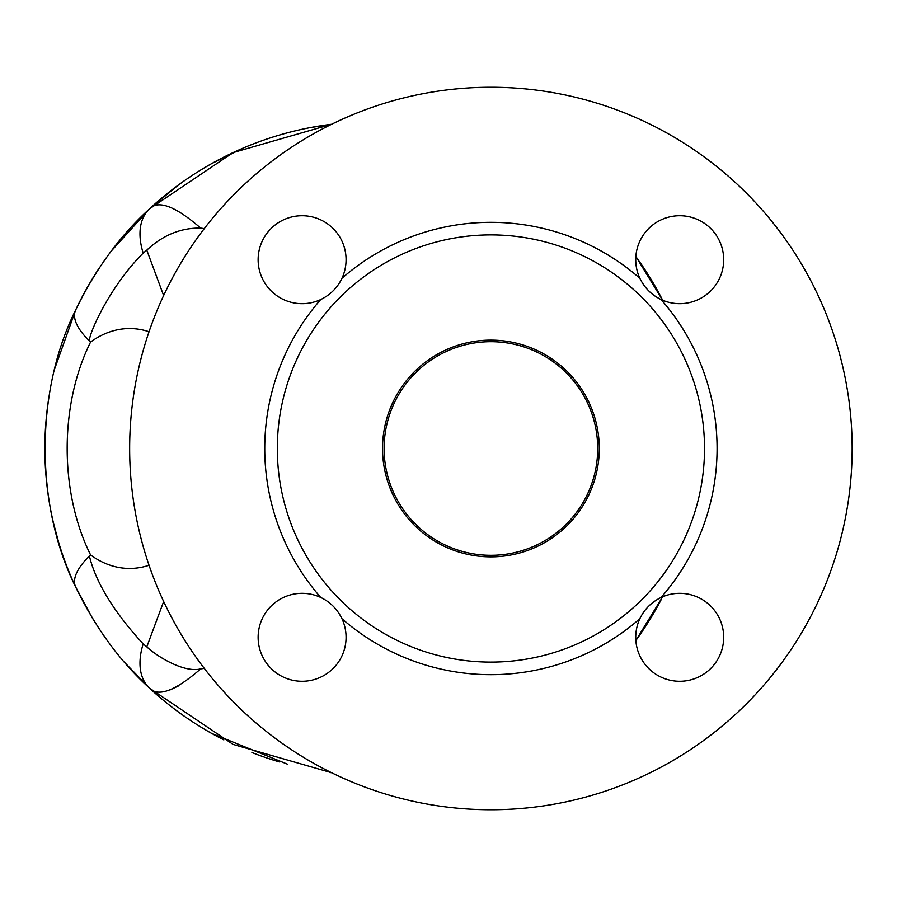 <?xml version="1.0" encoding="UTF-8"?>
<svg xmlns="http://www.w3.org/2000/svg" width="897" height="897" viewBox="0 0 897 897"><rect width="100%" height="100%" fill="white"/><g stroke="black" fill="none" stroke-linecap="round" stroke-linejoin="round"><path stroke-width="1.35" d="M704.515 448.5A213.609 213.609 0 0 1 384.107 633.484A213.609 213.609 0 0 1 384.107 263.516A213.609 213.609 0 0 1 704.515 448.5M639.864 618.695C644.371 609.254 651.446 602.167 661.1 597.458A43.975 43.975 0 0 1 723.217 630.916A43.975 43.975 0 0 1 673.322 680.812A43.975 43.975 0 0 1 639.864 618.695A226.167 226.167 0 0 1 341.948 618.695A43.975 43.975 0 0 1 308.49 680.812A43.975 43.975 0 0 1 258.594 630.916A43.975 43.975 0 0 1 320.722 597.458C330.163 601.965 337.238 609.041 341.948 618.695M341.948 278.305C337.44 287.746 330.365 294.833 320.722 299.542A43.975 43.975 0 0 1 258.594 266.084A43.975 43.975 0 0 1 308.49 216.188A43.975 43.975 0 0 1 341.948 278.305A226.167 226.167 0 0 1 639.864 278.305A43.975 43.975 0 0 1 673.322 216.188A43.975 43.975 0 0 1 723.217 266.084A43.975 43.975 0 0 1 661.1 299.542C651.659 295.035 644.573 287.959 639.864 278.305M852.15 448.5A361.244 361.244 0 0 1 310.284 761.351A361.244 361.244 0 0 1 310.284 135.649A361.244 361.244 0 0 1 852.15 448.5M599.274 448.5A108.369 108.369 0 0 1 436.716 542.349A108.369 108.369 0 0 1 436.716 354.651A108.369 108.369 0 0 1 599.274 448.5M223.824 739.89A326.687 326.687 0 0 1 149.541 688.167L233.119 744.42L331.655 772.743A326.687 326.687 0 0 1 329.961 772.53M279.359 761.912A326.687 326.687 0 0 1 251.911 752.505M149.059 565.267A119.94 84.811 90 0 1 90.597 554.963C59.415 492.431 59.303 404.738 90.597 342.037L89.431 340.927C88.388 335.186 108.806 287.455 143.184 253.122L146.794 250.14C162.873 235.115 180.824 227.771 200.659 228.085C175.386 206.153 158.343 199.739 149.541 208.833A326.687 326.687 0 0 1 331.655 124.257L233.108 152.602L149.541 208.833C120.052 235.507 95.418 269.268 75.617 310.104C34.938 391.608 35.084 505.616 75.617 586.896A326.687 326.687 0 0 1 48.516 399.703M54.739 368.678L75.617 310.104A326.687 326.687 0 0 1 98.737 268.764M109.512 253.38A326.687 326.687 0 0 1 122.698 236.83M640.391 262.911A326.687 326.687 0 0 1 662.648 300.226M661.145 599.689A326.687 326.687 0 0 1 635.85 640.503L662.648 596.774M90.597 342.037A119.94 84.811 90 0 1 149.059 331.733M163.658 601.495L146.794 646.86L143.184 643.878C107.337 605.049 93.837 574.932 89.431 556.073L90.575 554.918M146.794 250.14L163.635 295.55M204.303 228.6L200.659 228.096L204.303 228.612M200.659 668.904L204.303 668.4M92.806 618.874L75.617 586.896C95.396 627.721 120.041 661.481 149.541 688.167C158.354 697.261 175.386 690.836 200.659 668.915C183.896 673.064 156.784 656.312 146.794 646.86M140.044 236.18A75.393 44.592 -132.8 0 0 143.184 253.122A75.393 44.592 -132.8 0 1 149.541 208.833L178.268 185.118M124.874 662.704L149.541 688.167A75.393 44.592 -47.2 0 1 143.184 643.878M211.871 163.489L243.872 147.792M309.958 127.666L331.666 124.246M178.178 686.104L170.385 689.771M111.194 251.149L149.541 208.833M58.978 543.526L53.54 523.332M45.388 467.348L45.433 428.912M597.705 448.5A106.799 106.799 0 0 1 437.501 540.992A106.799 106.799 0 0 1 437.501 356.008A106.799 106.799 0 0 1 597.705 448.5M662.625 300.226L635.85 256.486L647.567 273.764M642.656 630.77L635.85 640.514M287.477 764.188L211.692 733.41M661.1 597.458A226.167 226.167 0 0 0 661.1 299.542M320.722 299.542A226.167 226.167 0 0 0 320.722 597.458M89.431 340.927A75.393 29.41 -154.9 0 1 75.617 310.104M75.617 586.896A75.393 29.41 -25.1 0 1 89.431 556.073"/></g></svg>
